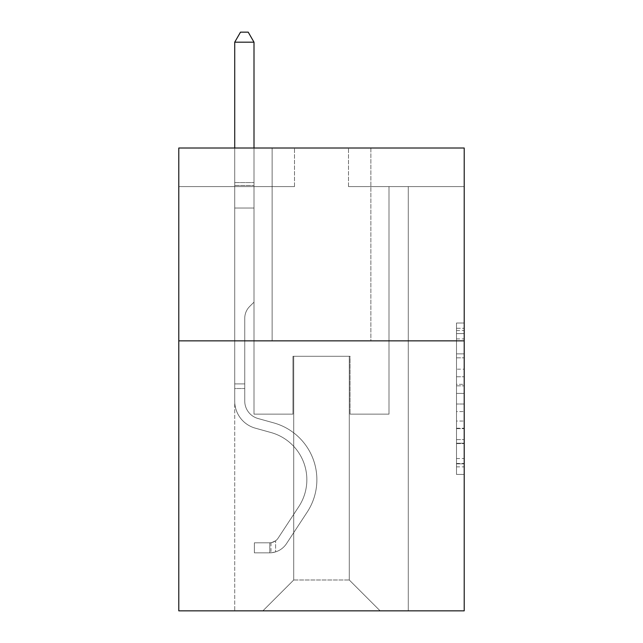 <?xml version="1.0" encoding="UTF-8"?>
<svg xmlns="http://www.w3.org/2000/svg" width="643" height="643" viewBox="0 0 643 643"><rect width="100%" height="100%" fill="white"/><g stroke="black" fill="none" stroke-linecap="round" stroke-linejoin="round"><path stroke-width="0.48" stroke-dasharray="3.21 2.41" d="M456.498 369.186L456.498 393.42L464.206 393.42L464.206 466.866L464.206 330.574L464.206 393.42L456.498 393.42L456.498 328.3L456.498 474.438L456.498 323.003L456.498 463.836L464.206 463.836L456.498 463.836L464.206 463.836L456.498 463.836L456.498 439.603L456.498 474.438L464.206 474.438L464.206 323.003L464.206 463.458L464.206 404.013L456.498 404.013L464.206 404.013L464.206 439.603L464.206 333.596L456.498 333.596L464.206 333.596L464.206 474.438L464.206 330.574L464.206 474.438L456.498 474.438L456.498 323.003L464.206 323.003L464.206 330.574L464.206 323.003L464.206 330.574L464.206 323.003L464.206 328.3L464.206 323.003L456.498 323.003L456.498 333.596L464.206 333.596L456.498 333.596L456.498 369.186L464.206 369.186M370.866 148.011L370.866 340.862L272.134 340.862L370.866 340.862L272.134 340.862L370.866 340.862L370.866 148.011L272.134 148.011L272.134 340.862L272.134 148.011L370.866 148.011M464.206 384.329L464.206 376.758L464.206 384.329L456.498 384.329L456.498 353.851L456.498 443.582L456.498 421.052L464.206 421.052L456.498 421.052L456.498 474.438L464.206 474.438L456.498 474.438L464.206 474.438L456.498 474.438L456.498 323.003L464.206 323.003L456.498 323.003L464.206 323.003L456.498 323.003L456.498 384.329L464.206 384.329M464.206 340.862L464.206 610.85L178.794 610.85L178.794 340.862L464.206 340.862L464.206 148.011L348.498 148.011L464.206 148.011L464.206 186.583L464.206 148.011L178.794 148.011L294.502 148.011L178.794 148.011L178.794 340.862L464.206 340.862L178.794 340.862M234.719 610.85L408.281 610.85L408.281 186.583L388.999 186.583L408.281 186.583L388.999 186.583L408.281 186.583L388.999 186.583L408.281 186.583L388.999 186.583L408.281 186.583L388.999 186.583L408.281 186.583L388.999 186.583L408.281 186.583L408.281 610.85L408.281 186.583L408.281 610.85L408.281 186.583L408.281 610.85L408.281 186.583L408.281 610.85L408.281 186.583L408.281 610.85L408.281 186.583L408.281 610.85L234.719 610.85L262.874 610.85L234.719 610.85L262.874 610.85L234.719 610.85L262.874 610.85L234.719 610.85L262.874 610.85L234.719 610.85L262.874 610.85L234.719 610.85L234.719 186.583L254.001 186.583L234.719 186.583L254.001 186.583L234.719 186.583L254.001 186.583L234.719 186.583L254.001 186.583L234.719 186.583L254.001 186.583L234.719 186.583L254.001 186.583L234.719 186.583L234.719 610.85M464.206 186.583L348.498 186.583L464.206 186.583M178.794 186.583L294.502 186.583L178.794 186.583L178.794 148.011L178.794 186.583M293.73 579.994L293.73 356.286L293.73 579.994L293.73 356.286L349.27 356.286L349.27 579.994L293.73 579.994L262.874 610.85L293.73 579.994L293.73 356.286L293.73 579.994L293.73 356.286L292.959 356.286L292.959 414.148L254.001 414.148L254.001 186.583L254.001 414.148L254.001 186.583L254.001 414.148L254.001 186.583L254.001 414.148L254.001 186.583L254.001 414.148L254.001 186.583L254.001 414.148L254.001 186.583L254.001 414.148L292.959 414.148L254.001 414.148L292.959 414.148L254.001 414.148L292.959 414.148L254.001 414.148L292.959 414.148L254.001 414.148L292.959 414.148L254.001 414.148L292.959 414.148L292.959 356.286L292.959 414.148L292.959 356.286L292.959 414.148L292.959 356.286L292.959 414.148L292.959 356.286L292.959 414.148L292.959 356.286L292.959 414.148L292.959 356.286L293.73 356.286L292.959 356.286L293.73 356.286L292.959 356.286L293.73 356.286L292.959 356.286L293.73 356.286L292.959 356.286L293.73 356.286L292.959 356.286L293.73 356.286L293.73 579.994L262.874 610.85L293.73 579.994L293.73 356.286L293.73 579.994L262.874 610.85L293.73 579.994L293.73 356.286L293.73 579.994L262.874 610.85L293.73 579.994L293.73 356.286L293.73 579.994L262.874 610.85L293.73 579.994L262.874 610.85L293.73 579.994L349.27 579.994L349.27 356.286L349.27 579.994L380.126 610.85L349.27 579.994L349.27 356.286L349.27 579.994L380.126 610.85L349.27 579.994L349.27 356.286L349.27 579.994L380.126 610.85L349.27 579.994L349.27 356.286L349.27 579.994L380.126 610.85L349.27 579.994L349.27 356.286L349.27 579.994L380.126 610.85L349.27 579.994L349.27 356.286L349.27 579.994L380.126 610.85L349.27 579.994L349.27 356.286L293.73 356.286L293.73 579.994L262.874 610.85L293.73 579.994M350.041 356.286L349.27 356.286L350.041 356.286L349.27 356.286L350.041 356.286L349.27 356.286L350.041 356.286L349.27 356.286L350.041 356.286L349.27 356.286L350.041 356.286L349.27 356.286L350.041 356.286L350.041 414.148L350.041 356.286M380.126 610.85L349.27 579.994L380.126 610.85M348.498 186.583L348.498 148.011L348.498 186.583M294.502 186.583L294.502 148.011L294.502 186.583M388.999 186.583L388.999 414.148L350.041 414.148L388.999 414.148L350.041 414.148L388.999 414.148L350.041 414.148L388.999 414.148L350.041 414.148L388.999 414.148L350.041 414.148L388.999 414.148L350.041 414.148L388.999 414.148L388.999 186.583M456.498 393.42L464.206 393.42L456.498 393.42M456.498 328.3L456.498 323.003L456.498 328.3L464.206 328.3L456.498 328.3M456.498 443.204L456.498 411.592L456.498 443.204L464.206 443.204L456.498 443.204M456.498 411.592L456.498 404.013L464.206 404.013L456.498 404.013L456.498 411.592L464.206 411.592L456.498 411.592M456.498 353.851L456.498 333.596L456.498 353.851L464.206 353.851L456.498 353.851M456.498 323.003L464.206 323.003L456.498 323.003L456.498 330.574L456.498 323.003L464.206 323.003M456.498 474.438L464.206 474.438L456.498 474.438L456.498 466.866L456.498 474.438M234.719 388.533L234.719 42.181L234.719 208.027L234.719 42.181L254.001 42.181L254.001 182.572L254.001 42.181L234.719 42.181L240.506 32.15L248.214 32.15L240.506 32.15L234.719 42.181L234.719 208.027L234.719 42.181L254.001 42.181L248.214 32.15L254.001 42.181L254.001 208.027L234.719 208.027L234.719 185.449L234.719 208.027L254.001 208.027L254.001 302.138L249.653 306.486A16.758 16.758 0 0 0 244.75 318.341A16.758 16.758 0 0 1 249.653 306.486L254.001 302.138L254.001 42.181L234.719 42.181L240.506 32.15L248.214 32.15L240.506 32.15L234.719 42.181L234.719 185.449L234.719 42.181L254.001 42.181L248.214 32.15L254.001 42.181L254.001 208.027L234.719 208.027L234.719 401.039A28.155 28.155 0 0 0 255.311 428.166A28.155 28.155 0 0 1 234.719 401.039L234.719 208.027L254.001 208.027L254.001 302.138L249.653 306.486A16.758 16.758 0 0 0 244.75 318.341A16.758 16.758 0 0 1 249.653 306.486L254.001 302.138L254.001 42.181L234.719 42.181L240.506 32.15L248.214 32.15L240.506 32.15L234.719 42.181L234.719 401.039A28.155 28.155 0 0 0 255.311 428.166A28.155 28.155 0 0 1 234.719 401.039L234.719 208.027L254.001 208.027L254.001 302.138L249.653 306.486A16.758 16.758 0 0 0 244.75 318.341A16.758 16.758 0 0 1 249.653 306.486L254.001 302.138L254.001 208.027L234.719 208.027L234.719 401.039A28.155 28.155 0 0 0 255.311 428.166A28.155 28.155 0 0 1 234.719 401.039L234.719 208.027L254.001 208.027L254.001 185.449L254.001 302.138L249.653 306.486A16.758 16.758 0 0 0 244.75 318.341A16.758 16.758 0 0 1 249.653 306.486L254.001 302.138L254.001 208.027L234.719 208.027L234.719 401.039A28.155 28.155 0 0 0 255.311 428.166L271.008 432.538L255.311 428.166A28.155 28.155 0 0 1 234.719 401.039L234.719 208.027L254.001 208.027L254.001 182.572L254.001 302.138L249.653 306.486A16.758 16.758 0 0 0 244.75 318.341A16.758 16.758 0 0 1 249.653 306.486L254.001 302.138L254.001 208.027L234.719 208.027L234.719 401.039A28.155 28.155 0 0 0 255.311 428.166A28.155 28.155 0 0 1 234.719 401.039L234.719 208.027L254.001 208.027L254.001 42.181L248.214 32.15L254.001 42.181L254.001 302.138L249.653 306.486A16.758 16.758 0 0 0 244.75 318.341A16.758 16.758 0 0 1 249.653 306.486L254.001 302.138L254.001 208.027L234.719 208.027L234.719 401.039L234.719 388.533L244.75 388.533L244.75 383.903L234.719 383.903L244.75 383.903L244.75 401.039L244.75 318.341L244.75 401.039A18.125 18.125 0 0 0 258.004 418.505A18.125 18.125 0 0 1 244.75 401.039L244.75 318.341L244.75 401.039L244.75 383.903L234.719 383.903L244.75 383.903L244.75 401.039A18.125 18.125 0 0 0 258.004 418.505A18.125 18.125 0 0 1 244.75 401.039L244.75 318.341L244.75 401.039A18.125 18.125 0 0 0 258.004 418.505A18.125 18.125 0 0 1 244.75 401.039L244.75 318.341L244.75 401.039L244.75 383.903L234.719 383.903L244.75 383.903L244.75 401.039A18.125 18.125 0 0 0 258.004 418.505L273.701 422.877L258.004 418.505A18.125 18.125 0 0 1 244.75 401.039L244.75 318.341L244.75 401.039A18.125 18.125 0 0 0 258.004 418.505A18.125 18.125 0 0 1 244.75 401.039L244.75 318.341L244.75 401.039L244.75 388.533L234.719 388.533M269.819 552.835A20.439 20.439 0 0 0 286.521 543.616L307.201 512.093A59.011 59.011 0 0 0 273.701 422.877L258.004 418.505A18.125 18.125 0 0 1 244.75 401.039A18.125 18.125 0 0 0 258.004 418.505L273.701 422.877L258.004 418.505A18.125 18.125 0 0 1 244.75 401.039A18.125 18.125 0 0 0 258.004 418.505A18.125 18.125 0 0 1 244.75 401.039A18.125 18.125 0 0 0 258.004 418.505L273.701 422.877A59.011 59.011 0 0 1 307.201 512.093A59.011 59.011 0 0 0 273.701 422.877L258.004 418.505A18.125 18.125 0 0 1 244.75 401.039A18.125 18.125 0 0 0 258.004 418.505L273.701 422.877L258.004 418.505A18.125 18.125 0 0 1 244.75 401.039A18.125 18.125 0 0 0 258.004 418.505A18.125 18.125 0 0 1 244.75 401.039A18.125 18.125 0 0 0 258.004 418.505L273.701 422.877L258.004 418.505A18.125 18.125 0 0 1 244.75 401.039A18.125 18.125 0 0 0 258.004 418.505L273.701 422.877A59.011 59.011 0 0 1 307.201 512.093A59.011 59.011 0 0 0 273.701 422.877L258.004 418.505L273.701 422.877A59.011 59.011 0 0 1 307.201 512.093L286.521 543.616L307.201 512.093A59.011 59.011 0 0 0 273.701 422.877L258.004 418.505L273.701 422.877A59.011 59.011 0 0 1 307.201 512.093A59.011 59.011 0 0 0 273.701 422.877L258.004 418.505L273.701 422.877A59.011 59.011 0 0 1 307.201 512.093A59.011 59.011 0 0 0 273.701 422.877L258.004 418.505L273.701 422.877A59.011 59.011 0 0 1 307.201 512.093L286.521 543.616L307.201 512.093A59.011 59.011 0 0 0 273.701 422.877A59.011 59.011 0 0 1 307.201 512.093A59.011 59.011 0 0 0 273.701 422.877A59.011 59.011 0 0 1 307.201 512.093L286.521 543.616A20.439 20.439 0 0 1 275.606 551.887A20.439 20.439 0 0 0 286.521 543.616L307.201 512.093A59.011 59.011 0 0 0 273.701 422.877A59.011 59.011 0 0 1 307.201 512.093L286.521 543.616L307.201 512.093A59.011 59.011 0 0 0 273.701 422.877A59.011 59.011 0 0 1 307.201 512.093A59.011 59.011 0 0 0 273.701 422.877A59.011 59.011 0 0 1 307.201 512.093L286.521 543.616L307.201 512.093A59.011 59.011 0 0 0 273.701 422.877A59.011 59.011 0 0 1 307.201 512.093L286.521 543.616A20.439 20.439 0 0 1 275.606 551.887C269.658 553.149 269.658 553.149 275.606 551.887C269.658 553.149 269.658 553.149 275.606 551.887A20.439 20.439 0 0 0 286.521 543.616L307.201 512.093L286.521 543.616A20.439 20.439 0 0 1 275.606 551.887C269.658 553.149 269.658 553.149 275.606 551.887C269.658 553.149 269.658 553.149 275.606 551.887A20.439 20.439 0 0 0 286.521 543.616L307.201 512.093L286.521 543.616A20.439 20.439 0 0 1 275.606 551.887C269.658 553.149 269.658 553.149 275.606 551.887C269.658 553.149 269.658 553.149 275.606 551.887A20.439 20.439 0 0 0 286.521 543.616L307.201 512.093L286.521 543.616A20.439 20.439 0 0 1 275.606 551.887C269.658 553.149 269.658 553.149 275.606 551.887C269.658 553.149 269.658 553.149 275.606 551.887A20.439 20.439 0 0 0 286.521 543.616L307.201 512.093L286.521 543.616A20.439 20.439 0 0 1 275.606 551.887C269.658 553.149 269.658 553.149 275.606 551.887C269.658 553.149 269.658 553.149 275.606 551.887A20.439 20.439 0 0 0 286.521 543.616A20.439 20.439 0 0 1 269.819 552.835L269.819 542.805A10.417 10.417 0 0 0 278.138 538.111L298.818 506.596A48.981 48.981 0 0 0 271.008 432.538L255.311 428.166A28.155 28.155 0 0 1 234.719 401.039A28.155 28.155 0 0 0 255.311 428.166L271.008 432.538A48.981 48.981 0 0 1 298.818 506.596A48.981 48.981 0 0 0 271.008 432.538L255.311 428.166A28.155 28.155 0 0 1 234.719 401.039A28.155 28.155 0 0 0 255.311 428.166A28.155 28.155 0 0 1 234.719 401.039A28.155 28.155 0 0 0 255.311 428.166L271.008 432.538L255.311 428.166A28.155 28.155 0 0 1 234.719 401.039A28.155 28.155 0 0 0 255.311 428.166L271.008 432.538L255.311 428.166A28.155 28.155 0 0 1 234.719 401.039A28.155 28.155 0 0 0 255.311 428.166A28.155 28.155 0 0 1 234.719 401.039A28.155 28.155 0 0 0 255.311 428.166L271.008 432.538A48.981 48.981 0 0 1 298.818 506.596A48.981 48.981 0 0 0 271.008 432.538L255.311 428.166A28.155 28.155 0 0 1 234.719 401.039A28.155 28.155 0 0 0 255.311 428.166L271.008 432.538A48.981 48.981 0 0 1 298.818 506.596L278.138 538.111L298.818 506.596A48.981 48.981 0 0 0 271.008 432.538L255.311 428.166L271.008 432.538A48.981 48.981 0 0 1 298.818 506.596A48.981 48.981 0 0 0 271.008 432.538L255.311 428.166L271.008 432.538A48.981 48.981 0 0 1 298.818 506.596A48.981 48.981 0 0 0 271.008 432.538L255.311 428.166L271.008 432.538A48.981 48.981 0 0 1 298.818 506.596L278.138 538.111L298.818 506.596A48.981 48.981 0 0 0 271.008 432.538A48.981 48.981 0 0 1 298.818 506.596A48.981 48.981 0 0 0 271.008 432.538A48.981 48.981 0 0 1 298.818 506.596L278.138 538.111A10.417 10.417 0 0 1 275.606 540.787C269.763 543.472 269.763 543.472 275.606 540.787C269.763 543.472 269.763 543.472 275.606 540.787A10.417 10.417 0 0 0 278.138 538.111L298.818 506.596A48.981 48.981 0 0 0 271.008 432.538A48.981 48.981 0 0 1 298.818 506.596L278.138 538.111L298.818 506.596A48.981 48.981 0 0 0 271.008 432.538A48.981 48.981 0 0 1 298.818 506.596A48.981 48.981 0 0 0 271.008 432.538A48.981 48.981 0 0 1 298.818 506.596L278.138 538.111L298.818 506.596A48.981 48.981 0 0 0 271.008 432.538A48.981 48.981 0 0 1 298.818 506.596L278.138 538.111A10.417 10.417 0 0 1 275.606 540.787C269.763 543.472 269.763 543.472 275.606 540.787C269.763 543.472 269.763 543.472 275.606 540.787A10.417 10.417 0 0 0 278.138 538.111L298.818 506.596L278.138 538.111A10.417 10.417 0 0 1 275.606 540.787C269.763 543.472 269.763 543.472 275.606 540.787C269.763 543.472 269.763 543.472 275.606 540.787A10.417 10.417 0 0 0 278.138 538.111L298.818 506.596L278.138 538.111A10.417 10.417 0 0 1 275.606 540.787C269.763 543.472 269.763 543.472 275.606 540.787C269.763 543.472 269.763 543.472 275.606 540.787A10.417 10.417 0 0 0 278.138 538.111L298.818 506.596L278.138 538.111A10.417 10.417 0 0 1 275.606 540.787C269.763 543.472 269.763 543.472 275.606 540.787C269.763 543.472 269.763 543.472 275.606 540.787A10.417 10.417 0 0 0 278.138 538.111L298.818 506.596L278.138 538.111A10.417 10.417 0 0 1 275.606 540.787C269.763 543.472 269.763 543.472 275.606 540.787C269.763 543.472 269.763 543.472 275.606 540.787A10.417 10.417 0 0 0 278.138 538.111A10.417 10.417 0 0 1 269.819 542.805L269.819 552.835L254.387 552.843L269.819 552.835A20.439 20.439 0 0 0 286.521 543.616A20.439 20.439 0 0 1 269.819 552.835L269.819 542.805L254.387 542.813L269.819 542.805A10.417 10.417 0 0 0 278.138 538.111A10.417 10.417 0 0 1 269.819 542.805L269.819 552.835L254.387 552.843L254.387 542.813L254.387 552.843L269.819 552.835A20.439 20.439 0 0 0 286.521 543.616A20.439 20.439 0 0 1 269.819 552.835L269.819 542.805L254.387 542.813L269.819 542.805A10.417 10.417 0 0 0 278.138 538.111A10.417 10.417 0 0 1 269.819 542.805L269.819 552.835L254.387 552.843L254.387 542.813L254.387 552.843L269.819 552.835A20.439 20.439 0 0 0 286.521 543.616A20.439 20.439 0 0 1 269.819 552.835L269.819 542.805L254.387 542.813L269.819 542.805A10.417 10.417 0 0 0 278.138 538.111A10.417 10.417 0 0 1 269.819 542.805L269.819 552.835L254.387 552.843L254.387 542.813L254.387 552.843L269.819 552.835A20.439 20.439 0 0 0 286.521 543.616A20.439 20.439 0 0 1 269.819 552.835L269.819 542.805L254.387 542.813L269.819 542.805A10.417 10.417 0 0 0 278.138 538.111A10.417 10.417 0 0 1 269.819 542.805L269.819 552.835L254.387 552.843L254.387 542.813L254.387 552.843L269.819 552.835A20.439 20.439 0 0 0 286.521 543.616A20.439 20.439 0 0 1 269.819 552.835L269.819 542.805L254.387 542.813L269.819 542.805A10.417 10.417 0 0 0 278.138 538.111A10.417 10.417 0 0 1 269.819 542.805L269.819 552.835L254.387 552.843L254.387 542.813L254.387 552.843L269.819 552.835M234.719 148.011L234.719 42.181L254.001 42.181L234.719 42.181L240.506 32.15L248.214 32.15L240.506 32.15L234.719 42.181L234.719 182.572L234.719 42.181L254.001 42.181L248.214 32.15L254.001 42.181L254.001 182.572L254.001 42.181L234.719 42.181L240.506 32.15L248.214 32.15L240.506 32.15L234.719 42.181L254.001 42.181L248.214 32.15L254.001 42.181L254.001 148.011M254.387 542.813L269.433 542.813L254.387 542.813L254.387 552.843L254.387 542.813M234.719 182.572L234.719 185.449L234.719 182.572L254.001 182.572L234.719 182.572M275.606 551.887C269.658 553.149 269.658 553.149 275.606 551.887C269.658 553.149 269.658 553.149 275.606 551.887L275.606 540.787L275.606 551.887M254.001 42.181L248.214 32.15L240.506 32.15L234.719 42.181M456.498 439.603L464.206 439.603L456.498 439.603M456.498 428.246L464.206 428.246M456.498 357.829L464.206 357.829L456.498 357.829M456.498 330.574L464.206 330.574M456.498 466.866L464.206 466.866M456.498 458.531L464.206 458.531M456.498 338.901L464.206 338.901M456.498 385.848L464.206 385.848L456.498 385.848M456.498 428.624L464.206 428.624L456.498 428.624M456.498 443.582L464.206 443.582L456.498 443.582M456.498 376.758L464.206 376.758L456.498 376.758M234.719 185.449L254.001 185.449L234.719 185.449M456.498 463.458L464.206 463.458M456.498 463.836L464.206 463.836M456.498 333.596L464.206 333.596M270.976 542.7L270.976 552.779L270.976 542.7"/><path stroke-width="0.96" d="M464.206 340.862L464.206 610.85L178.794 610.85L178.794 148.011L464.206 148.011L464.206 340.862L178.794 340.862M254.001 148.011L254.001 42.181L234.719 42.181L234.719 148.011M234.719 42.181L240.506 32.15L248.214 32.15L254.001 42.181"/></g></svg>
